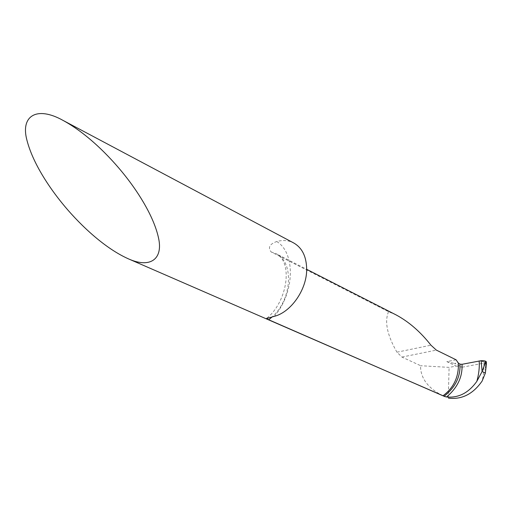 <?xml version="1.0" encoding="UTF-8"?>
<svg xmlns="http://www.w3.org/2000/svg" width="512" height="512" viewBox="0 0 512 512"><rect width="100%" height="100%" fill="white"/><g stroke="black" fill="none" stroke-linecap="round" stroke-linejoin="round"><path stroke-width="0.38" stroke-dasharray="2.56 1.92" d="M396.07 314.893L388.538 311.699L271.13 251.93C267.725 247.552 269.587 244.083 276.73 241.523C282.918 239.846 288.582 240.333 293.715 242.97M388.538 311.699C384.352 321.587 387.155 335.085 396.941 352.198L401.933 357.075L420.666 365.715L420.595 367.917C421.414 379.782 429.402 389.344 444.576 396.602M456.09 359.808L446.835 361.594L456.16 366.099L449.101 367.386L420.666 365.715M456.16 366.099L462.227 367.194L454.528 363.462L457.85 362.822M446.835 361.594L454.528 363.462M462.227 367.194L485.395 362.854L481.126 360.691L485.395 362.854L485.35 373.075L485.395 362.854L486.374 362.067M483.84 363.277L483.853 363.802C484.122 369.683 483.552 375.418 482.15 381.011M448.275 398.067L449.101 367.386M481.126 360.691C482.925 362.022 484.627 362.566 486.227 362.33M401.933 357.075L436.358 350.118M271.13 251.93L275.904 253.619C294.112 261.414 292.333 299.226 272.154 316.915M396.941 352.198L430.95 345.19M276.73 241.523C295.629 252.819 294.899 292.781 274.259 316.358M267.059 318.112C287.789 300.979 293.126 261.581 275.904 253.619L306.682 269.312"/><path stroke-width="0.77" d="M62.509 203.654C50.144 188.525 33.05 163.994 26.931 140.198C20.352 115.936 36.614 105.613 63.072 120.422C90.31 135.29 114.464 161.779 127.155 178.336C139.226 193.939 154.144 217.357 158.573 238.208C163.219 259.238 150.118 268.787 128.058 258.688C101.805 246.842 76.122 220.467 62.509 203.654M63.072 120.422L293.715 242.97C302.272 247.891 306.592 256.826 306.675 269.773C306.637 289.811 290.925 312.23 274.259 316.358L266.579 318.515L268.755 319.776L444.07 396.269L446.566 396.986C458.554 398.093 468.64 392.883 476.826 381.357L482.118 371.488L485.35 373.075L482.118 371.488L481.126 360.691L462.016 364.301L459.974 364.147L458.394 363.091C458.854 376.915 453.728 387.802 443.021 395.744M128.058 258.688L445.286 396.736M458.394 363.091L456.09 359.808L436.358 350.118L430.95 345.19C420.48 331.853 408.851 321.754 396.07 314.893L306.682 269.312M486.374 362.067L485.786 361.299L481.126 360.691L482.118 371.488L485.786 361.299L486.387 364.275L485.35 373.075L482.15 381.011C473.094 394.035 461.875 399.744 448.499 398.138M486.227 362.33C486.573 361.216 484.87 360.672 481.126 360.691M272.154 316.915L268.755 319.776M459.974 364.147C460.582 376.781 455.277 387.488 444.07 396.269M462.016 364.301C462.669 376.845 457.517 387.738 446.566 396.986M479.181 360.928C479.635 367.302 478.854 374.112 476.826 381.357M486.387 364.275L484.704 363.424M267.059 318.112L266.579 318.515M486.394 364.717L486.362 361.837"/></g></svg>
